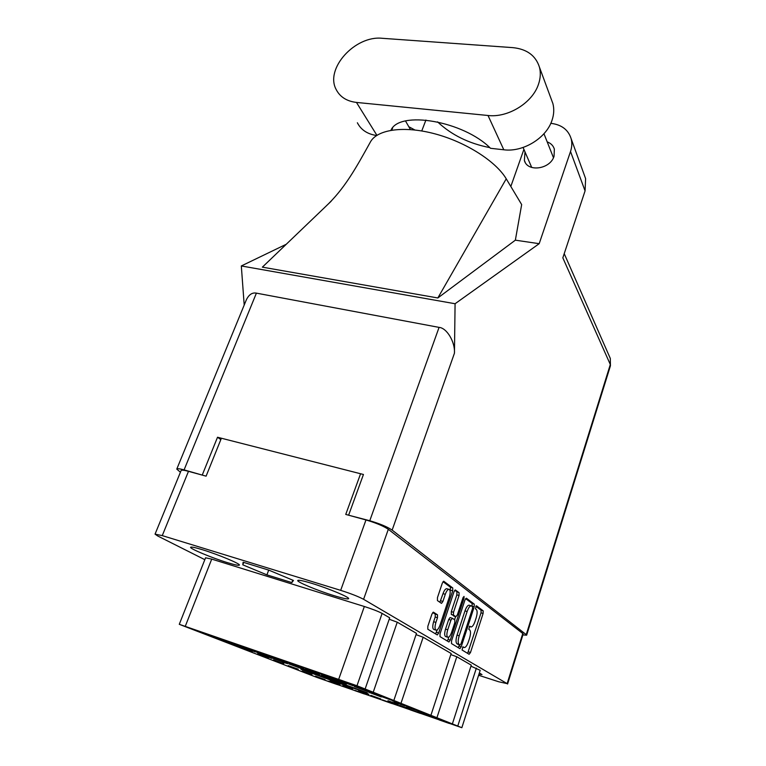 <?xml version="1.0" encoding="UTF-8"?>
<svg xmlns="http://www.w3.org/2000/svg" width="766" height="766" viewBox="0 0 766 766"><rect width="100%" height="100%" fill="white"/><g stroke="black" fill="none" stroke-linecap="round" stroke-linejoin="round"><path stroke-width="1.15" d="M432.771 612.503L435.232 614.121L435.212 617.013L433.642 621.714L435.911 622.413C434.619 626.99 434.753 629.595 436.294 630.227C437.625 630.006 438.88 628.283 440.048 625.037L449.297 597.202C450.437 593.344 450.465 590.768 449.393 589.504L448.886 589.332C447.612 589.533 446.415 591.189 445.285 594.311L442.911 601.444L441.532 603.34M464.033 596.427L463.028 597.643L457.34 614.907L455.885 616.707L453.482 615.069L453.52 612.273L459.054 595.527L459.093 592.712L455.291 589.925L453.989 591.754L440.038 633.808L440.01 636.623L448.933 641.994L450.274 640.089L463.995 598.37L464.033 596.427M319.891 675.478L300.904 669.254L347.582 686.307L367.354 692.79L319.891 675.478M202.31 549.682C195.062 547.479 191.174 546.675 190.629 547.259C189.346 548.513 211.933 557.907 227.291 562.589C234.722 564.858 238.743 565.71 239.365 565.126C240.917 564.015 218.032 554.431 202.31 549.682M312.135 583.453C303.25 580.772 298.462 579.785 297.773 580.494C296.557 581.863 317.718 590.672 333.794 595.584C342.852 598.361 347.793 599.385 348.616 598.686C350.062 597.451 328.576 588.441 312.135 583.453M449.364 723.238L439.282 719.609M439.186 719.925L449.297 723.458M420.41 713.194L410.519 709.632M410.413 709.938L420.343 713.405M392.125 703.38L382.416 699.885M382.311 700.181L392.058 703.59M364.482 693.795L354.955 690.367M354.85 690.645L364.415 693.996M350.273 683.665L337.787 679.681L337.959 679.212M337.787 679.681L323.147 674.166L342.383 680.648L356.678 685.972L350.158 684M365.334 689.678L353.346 685.35M353.193 685.8L339.549 680.725L345.763 682.611L365.229 689.994M379.486 695.337L367.814 691.114M367.67 691.545L354.342 686.537L372.851 692.79L385.93 697.663L379.39 695.633M392.824 700.66L381.449 696.553M381.315 696.955L368.551 692.177L386.725 698.324L399.268 702.987L392.728 700.947M405.405 705.687L394.318 701.685M394.193 702.068L405.319 705.955M417.307 710.436L406.478 706.53M406.363 706.894L417.221 710.695M428.558 714.927L417.997 711.126M417.882 711.47L428.481 715.176M439.234 719.188L428.912 715.473M428.807 715.808L439.157 719.427M315.515 671.686L303.48 667.339M303.317 667.789L288.37 662.169L306.793 668.373L321.299 673.774L315.4 672.002M331.419 677.977L319.7 673.745M319.546 674.176L305.299 668.823L323.386 674.932L337.251 680.084L331.305 678.283M346.376 683.894L334.962 679.777M334.819 680.189L321.567 675.277L327.245 676.991L346.28 684.191M398.33 704.461L387.979 700.727M387.864 701.062L398.253 704.691M409.657 708.933L399.536 705.295M399.431 705.61L409.58 709.163M281.764 660.053L270.005 655.811M269.843 656.242L255.212 650.822L260.153 652.249L281.649 660.359M298.453 666.602L286.991 662.466M286.838 662.877L272.303 657.429L289.672 663.299L303.729 668.507L298.347 666.899M314.165 672.778L302.991 668.747M302.848 669.139L288.983 663.94L306.055 669.714L319.508 674.702L314.07 673.055M368.848 694.245L358.689 690.587M358.574 690.903L368.762 694.465M380.779 698.927L370.849 695.356M370.744 695.662L380.702 699.147M248.969 648.754L237.316 645.02L237.498 644.56M237.316 645.02L222.523 639.543L226.908 640.788L248.864 649.041M266.396 655.543L255.193 651.483M255.04 651.895L240.878 646.667L245.398 647.969L266.29 655.82M282.817 661.948L271.882 658.004M271.748 658.387L257.615 653.092L274.027 658.655L287.652 663.691L282.721 662.217M340.066 684.268L330.108 680.687M329.993 680.993L339.989 684.488M352.58 689.151L342.842 685.647M342.737 685.943L352.513 689.362M217.104 637.762L205.709 634.114L205.901 633.606M205.709 634.114L189.872 628.177L206.169 633.683L216.989 638.049M235.21 644.79L224.103 641.219L224.275 640.769M224.103 641.219L209.022 635.569L225.07 640.998L235.114 645.058M252.301 651.416L241.606 647.519M241.462 647.912L227.071 642.53L242.879 647.892L252.205 651.665M268.454 657.668L257.998 653.896M257.864 654.25L268.359 657.917M283.736 663.595L273.519 659.919M273.395 660.244L283.65 663.825M298.223 669.206L288.227 665.616M288.112 665.922L298.137 669.427M311.973 674.54L302.197 671.026M302.091 671.322L311.896 674.75M325.043 679.605L315.477 676.158M315.372 676.445L324.966 679.806M337.471 684.421L328.116 681.051M328.011 681.328L337.404 684.613M435.911 622.413L437.482 617.702L437.501 614.811L433.355 612.149L431.928 614.093L427.83 626.32L427.821 629.24L437.3 634.928L438.698 632.984L452.706 590.806L452.754 587.934L443.696 581.212L442.336 583.079L437.453 597.633L437.434 600.573L441.35 603.282M464.981 599.941L451.538 640.864L451.5 643.593L459.916 648.658L461.199 646.791L474.221 606.825L474.278 604.135L466.398 598.208L464.981 599.941M478.606 675.248L498.762 681.778L507.13 683.626L363.591 599.309C358.459 596.57 350.818 593.583 340.679 590.347L162.258 535.616L155.048 534.141L157.758 536.008L204.828 559.678M360.585 473.752L345.744 514.417L365.976 519.961C376.029 522.919 383.469 526.031 388.314 529.296L522.776 633.492L523.168 634.037L507.58 684.019M464.005 647.442L462.98 646.839L462.051 649.989L469.137 654.288L470.496 652.488L483.107 613.451L483.183 610.837L476.442 605.762L475.447 608.826L476.337 609.487C477.448 610.837 477.381 613.671 476.126 617.98L475.064 621.264C473.819 624.826 472.507 626.732 471.147 626.981L469.692 626.186L468.782 629.307L469.692 629.92C470.831 631.213 470.774 634.028 469.51 638.375L468.438 641.688C467.155 645.355 465.805 647.308 464.407 647.557L462.674 647.021M155.048 534.141L181.121 470.535C181.571 469.874 184.031 470.132 188.484 471.329L206.102 476.155L221.384 438.229M478.942 674.214L481.986 674.578L479.334 672.969M291.856 582.591L293.464 580.465L268.837 570.143L243.109 562.225L242.793 564.829L266.903 574.864L291.856 582.591L292.756 580.168M365.123 689.007L389.702 617.817L382.119 613.413C378.232 611.364 372.305 609.066 364.348 606.5L211.722 559.113L205.566 557.792L179.282 624.319L317.325 677.584L461.85 727.7L356.985 685.742L179.282 624.319M393.829 700.488L416.484 633.358L397.248 622.193L389.214 619.244M430.904 715.32L451.164 653.484L423.158 637.235L416.053 634.641M452.371 723.908L471.281 665.156L456.795 656.749L450.801 654.585M461.85 727.7L480.186 670.327L470.966 666.171M476.356 668.105L457.771 726.063M397.248 622.193L373.214 692.234M423.158 637.235L400.972 703.341M456.795 656.749L436.917 717.723M268.703 570.096L266.903 574.864M243.722 562.416L242.793 564.829M467.624 653.369L481.029 612.829L481.096 610.215L475.801 606.241M472.057 606.318L472.153 603.512L465.623 598.61M458.25 647.691L459.485 644.828M460.05 645.01L461.046 643.727L472.517 608.568L472.555 606.682L471.09 605.801C469.721 606.04 468.399 607.945 467.136 611.527L459.198 635.78C457.905 640.252 457.857 643.124 459.054 644.388L460.05 645.01L458.001 644.359M469.395 605.303L468.955 605.169C467.576 605.399 466.245 607.304 464.981 610.885L467.136 611.527M457.915 644.33L456.909 643.718C455.703 642.444 455.741 639.581 457.043 635.11L464.981 610.885M454.659 590.394L459.093 592.712M453.692 616.046L455.885 616.707L451.279 614.399L451.318 611.603L456.852 594.885L456.89 592.07M455.588 616.62L454.564 619.742M448.866 637.015L448.081 639.399L450.274 640.089M447.737 629.786C446.492 634.21 446.597 636.728 448.043 637.341C449.307 637.12 450.504 635.435 451.634 632.266L454.784 622.681L454.822 619.914L452.419 618.286L450.925 620.115L447.737 629.786L445.525 629.097C444.28 633.52 444.385 636.039 445.841 636.651L447.631 637.207M452.246 618.239L450.054 617.568L448.723 619.435L450.925 620.115M445.525 629.097L448.723 619.435M447.239 641.008L448.081 639.399M433.642 621.714C432.35 626.282 432.484 628.886 434.044 629.528L435.844 630.083M447.085 588.805L446.635 588.671C445.362 588.872 444.156 590.529 443.026 593.64L445.285 594.311M439.885 602.268L443.026 593.64M450.13 591.208L450.513 587.283L443.035 581.672M435.567 633.932L437.271 629.824M390.928 130.287C399.268 110.103 463.487 120.999 490.527 148.298L503.798 149.782C522.919 152.377 546.254 138.196 551.999 120.348C553.99 114.498 554.287 108.916 552.889 103.582L551.338 99.388M488.019 115.494C507.906 117.926 532.322 102.979 538.412 84.471C540.518 78.41 540.863 72.636 539.436 67.149C535.712 55.564 526.845 49.053 512.837 47.636L382.301 38.3C355.051 35.236 324.727 68.739 336.169 89.517C339.98 96.947 346.739 101.256 356.458 102.424L488.019 115.494L503.798 149.782M524.997 151.917L524.375 160.467C527.429 172.465 550.256 169.334 554.057 156.235L554.354 149.131C553.272 145.664 550.888 143.252 547.192 141.892M584.477 175.51L585.607 178.631L585.071 190.906L562.828 257.836L610.31 364.52L526.242 634.65L392.154 530.101C387.328 526.826 379.869 523.705 369.777 520.736L349.267 515.374M369.777 520.736L439.071 327.388C446.808 327.877 455.253 342.076 454.449 353.174L455.081 303.738L539.187 243.684L570.517 151.505C571.991 147.072 572.202 142.811 571.149 138.713C568.343 129.866 561.708 124.762 551.242 123.383L550.802 123.336M523.906 149.389L510.826 186.483M506.24 178.823L437.836 297.964L262.374 267.152L325.33 206.83C344.489 188.963 355.951 168.051 370.543 141.739C377.504 129.377 404.199 125.538 435.165 133.906C466.121 142.208 496.023 161.473 506.24 178.823L521.665 204.589L515.355 240.17L539.187 243.684M437.836 297.964L515.355 240.17M455.081 303.738L241.319 265.955L286.254 244.268M414.808 129.961L408.805 126.725M421.75 130.948L425.925 120.032M180.422 472.229L176.774 469.098C177.224 468.438 179.665 468.696 184.089 469.884L203 475.303M522.9 634.918L526.635 635.196L526.242 634.65M439.071 327.388L256.399 293.139L184.089 469.884M202.32 474.872L217.525 437.242L363.448 474.48L348.702 514.963M244.201 305.05L241.319 265.955M217.525 437.242L220.838 439.598M176.774 469.098L246.336 299.87C248.883 294.594 252.234 292.353 256.399 293.139M489.819 147.627C468.821 143.51 451.404 134.921 437.558 121.861M325.33 206.83L331.161 201.238M357.368 122.771C361.035 129.914 367.46 134.155 376.633 135.505M391.78 130.143L392.68 127.855M363.591 599.309L388.314 529.296M507.13 683.626L522.776 633.492M162.258 535.616L188.484 471.329M340.679 590.347L365.976 519.961M211.722 559.113L185.295 626.262M364.348 606.5L338.744 679.155M382.119 613.413L356.985 685.742M469.338 626.416L470.697 626.837L469.328 626.425M481.096 610.215L483.183 610.837M481.029 612.829L483.107 613.451M468.399 651.828L470.496 652.488M472.153 603.512L474.278 604.135M472.095 606.193L474.221 606.825M459.064 646.121L461.199 646.791M457.043 635.11L459.198 635.78M456.909 643.718L459.054 644.388M456.852 594.885L459.054 595.527M451.318 611.603L453.52 612.273M451.279 614.399L453.482 615.069M462.894 598.045L463.995 598.37M435.232 614.121L437.501 614.811M435.212 617.013L437.482 617.702M440.642 600.774L442.911 601.444M450.513 587.283L452.754 587.934M450.475 590.155L452.706 590.806M436.457 632.285L438.698 632.984M585.071 190.906L570.517 151.505M454.449 353.174L392.154 530.101M609.564 356.765L610.31 358.45L610.435 365.784L610.31 358.45L564.216 253.661M376.91 135.323L356.458 102.424M468.955 605.169L471.09 605.801M450.054 617.568L452.256 618.239M446.635 588.671L448.886 589.332M524.375 160.467L525.189 162.325M543.956 133.724L553.464 157.7M405.53 121.009L410.432 129.559M523.082 147.474L531.719 167.457M610.435 365.784L526.635 635.196M571.149 138.713L585.607 178.631M552.889 103.582L539.436 67.149"/></g></svg>
